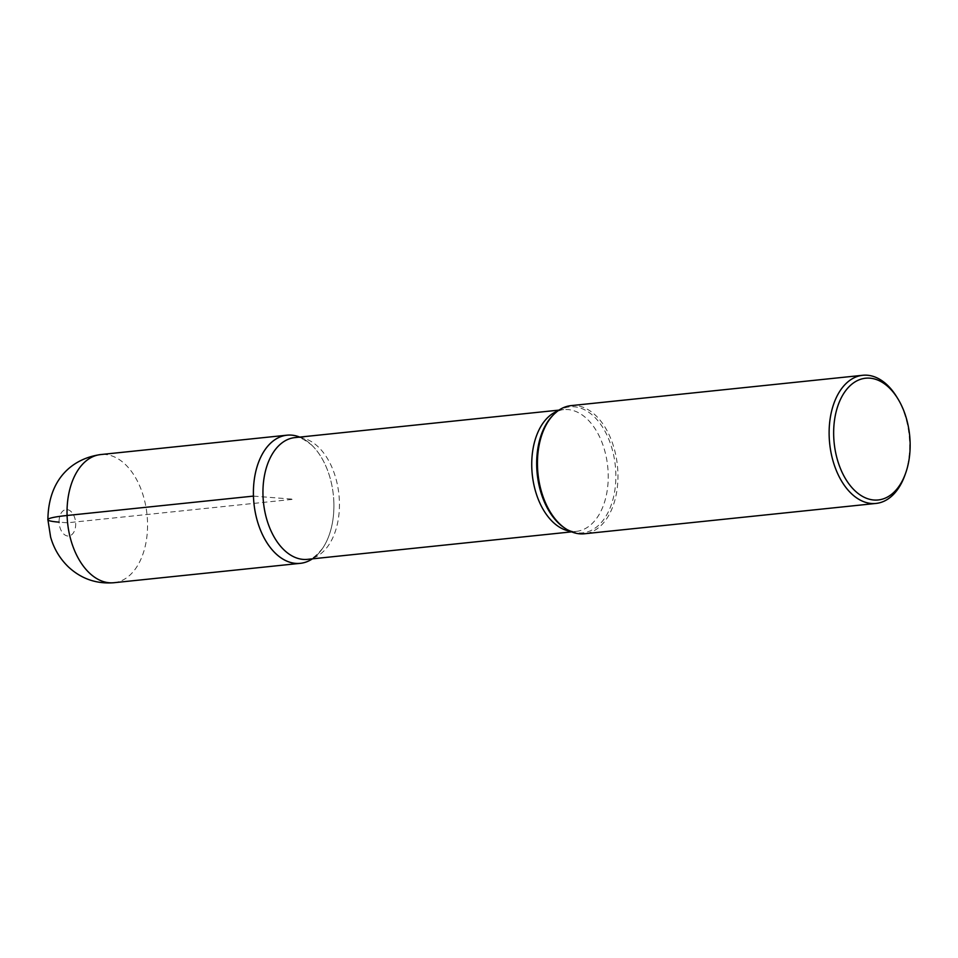<?xml version="1.0" encoding="UTF-8"?>
<svg xmlns="http://www.w3.org/2000/svg" width="958" height="958" viewBox="0 0 958 958"><rect width="100%" height="100%" fill="white"/><g stroke="black" fill="none" stroke-linecap="round" stroke-linejoin="round"><path stroke-width="0.72" stroke-dasharray="4.79 3.59" d="M896.664 396.792A64.414 39.925 -95.9 0 1 909.597 442.512A64.414 39.925 -95.9 0 1 904.831 475.396M571.028 405.629A64.414 39.925 -95.9 0 1 617.91 472.857A64.414 39.925 -95.9 0 1 584.38 533.774M333.863 502.399A64.414 39.925 -95.9 0 1 322.547 548.431A64.414 39.925 -95.9 0 1 312.392 558.837A64.414 39.925 -95.9 0 0 333.36 495.118A64.414 39.925 -95.9 0 0 299.722 437.099A64.414 39.925 -95.9 0 1 311.805 445.183A64.414 39.925 -95.9 0 1 333.863 502.399M253.451 496.1L293.651 499.25L67.383 522.793L59.097 522.146A13.28 8.239 -95.9 0 1 71.155 511.668A13.28 8.239 -95.9 0 1 71.91 534.576A13.28 8.239 -95.9 0 1 59.097 522.146M557.64 411.066A61.192 37.925 -95.9 0 1 563.639 409.641A61.192 37.925 -95.9 0 1 608.186 473.503A61.192 37.925 -95.9 0 1 576.321 531.379C573.89 532.145 569.878 530.948 564.298 527.786A63.36 39.266 84.1 0 0 615.814 472.953A63.36 39.266 84.1 0 0 593.397 415.988A63.36 39.266 84.1 0 0 553.149 415.101M571.639 531.858L576.309 531.379A61.192 37.925 -95.9 0 1 570.142 531.211M322.547 548.431C315.637 556.622 310.631 560.262 307.53 559.34A61.192 37.925 84.1 0 0 339.395 501.465A61.192 37.925 84.1 0 0 294.86 437.602C297.71 436.058 303.363 438.584 311.805 445.183M113.966 582.715A64.414 39.925 84.1 0 0 147.005 514.506A64.414 39.925 84.1 0 0 100.626 454.571M552.622 415.628C557.436 411.377 561.113 409.389 563.651 409.641L558.969 410.12"/><path stroke-width="1.44" d="M910.1 442.093A61.192 37.925 84.1 0 0 897.814 398.66A61.192 37.925 84.1 0 0 855.614 381.547A61.192 37.925 84.1 0 0 833.7 436.106A61.192 37.925 84.1 0 0 863.529 496.951A61.192 37.925 84.1 0 0 905.573 473.336A61.192 37.925 84.1 0 0 910.1 442.093M905.573 473.336L904.831 475.396A64.414 39.925 -95.9 0 1 876.055 503.429A64.414 39.925 -95.9 0 1 829.173 436.213A64.414 39.925 -95.9 0 1 862.715 375.285A64.414 39.925 -95.9 0 1 896.664 396.792L897.814 398.66M876.055 503.429L584.368 533.774A64.414 39.925 -95.9 0 1 565.531 528.612A64.414 39.925 -95.9 0 1 537.498 466.558A64.414 39.925 -95.9 0 1 553.664 414.563A64.414 39.925 -95.9 0 1 571.028 405.629L862.727 375.285M253.451 496.1A64.414 39.925 -95.9 0 0 300.333 563.328A64.414 39.925 -95.9 0 0 312.392 558.837A64.414 39.925 -95.9 0 1 253.451 496.1A64.414 39.925 -95.9 0 1 299.722 437.099A64.414 39.925 -95.9 0 0 286.981 435.183L100.626 454.571A64.414 39.925 84.1 0 0 67.084 515.488L253.451 496.1A64.414 39.925 -95.9 0 1 286.981 435.183M59.097 522.146A51.133 4.539 -1.9 0 1 67.084 515.488A64.414 39.925 84.1 0 0 113.966 582.715C96.566 584.117 81.442 578.907 68.581 567.088C59.911 558.742 53.923 548.73 50.606 537.055L47.9 519.691C48.319 479.18 72.185 458.547 100.626 454.571M553.149 415.101A63.36 39.266 84.1 0 0 552.622 415.628A63.36 39.266 84.1 0 0 536.72 466.762A63.36 39.266 84.1 0 0 564.298 527.786L565.531 528.612M570.142 531.211A61.192 37.925 -95.9 0 1 531.786 467.516A61.192 37.925 -95.9 0 1 557.64 411.066M558.969 410.12L294.86 437.602A61.192 37.925 84.1 0 0 262.995 495.478A61.192 37.925 84.1 0 0 307.542 559.34L571.639 531.858M552.622 415.628L553.664 414.563M300.321 563.328L113.966 582.715"/></g></svg>
